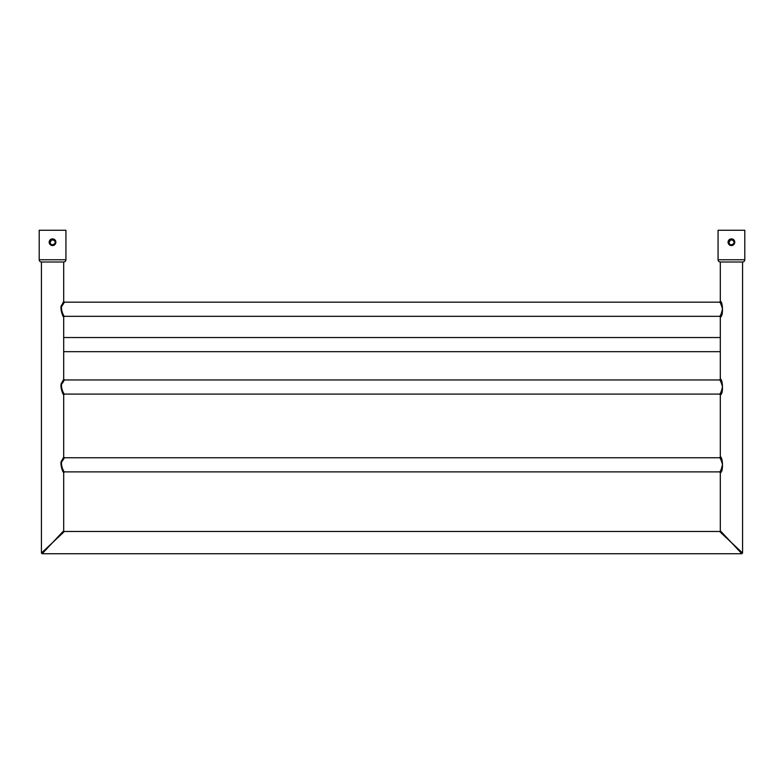 <?xml version="1.0" encoding="UTF-8"?>
<svg xmlns="http://www.w3.org/2000/svg" width="784" height="784" viewBox="0 0 784 784"><rect width="100%" height="100%" fill="white"/><g stroke="black" fill="none" stroke-linecap="round" stroke-linejoin="round"><path stroke-width="1.18" d="M63.563 392.872L62.593 391.187L63.563 392.872M718.066 259.769A2.234 2.234 0 0 0 720.3 262.003L720.3 301.468C722.681 300.262 723.661 317.02 720.3 317.02L720.3 379.25C722.681 378.045 723.661 394.813 720.3 394.803L720.3 457.033C722.681 455.837 723.661 472.595 720.3 472.595L720.3 530.768L731.433 542.606L719.594 531.474L64.406 531.474L719.594 531.474L742.566 553.024L731.433 542.606L741.86 553.729L42.14 553.729L41.434 553.024L41.434 262.003A2.234 2.234 0 0 1 39.2 259.769L39.2 230.271L65.934 230.271L65.934 259.769A2.234 2.234 0 0 1 63.7 262.003L41.434 262.003L41.434 553.024L52.567 542.606L42.14 553.729L52.567 542.606L64.406 531.474L52.567 542.606L63.7 530.768L63.7 472.595C62.602 472.399 59.388 462.207 61.867 460.551L63.7 457.033L63.7 394.803C62.602 394.607 59.388 384.425 61.867 382.759L63.7 379.25L63.7 317.02C62.602 316.824 59.388 306.642 61.867 304.976L63.7 301.468L63.7 262.003L41.434 262.003L63.7 262.003L63.7 301.468L61.867 304.976C59.388 306.642 62.602 316.824 63.7 317.02L63.7 379.25L61.867 382.759C59.388 384.425 62.602 394.607 63.7 394.803L63.7 457.033L61.867 460.551C59.388 462.207 62.602 472.399 63.7 472.595L63.7 530.768L52.567 542.606L41.434 553.024L42.14 553.729L741.86 553.729L720.3 530.768L720.3 472.595C723.661 472.595 722.681 455.837 720.3 457.033L720.3 394.803C723.661 394.813 722.681 378.045 720.3 379.25L720.3 317.02C723.661 317.02 722.681 300.262 720.3 301.468L720.3 262.003L742.566 262.003A2.234 2.234 0 0 0 744.8 259.769L718.066 259.769L718.066 230.271L744.8 230.271L744.8 259.769M742.566 553.024L742.566 262.003L742.566 553.024M721.407 392.872L720.692 394.166L721.407 392.872M721.407 315.08L720.692 316.383L721.407 315.08M64.406 302.173L62.455 305.358C59.819 306.867 63.239 316.128 64.406 316.315L719.594 316.315C720.633 315.678 721.603 313.179 722.495 308.827C721.182 304.535 720.222 302.31 719.594 302.173L64.406 302.173L62.455 305.358C59.819 306.867 63.239 316.128 64.406 316.315L719.594 316.315C720.633 315.678 721.603 313.179 722.495 308.827C721.182 304.535 720.222 302.31 719.594 302.173L64.406 302.173A0.706 0.706 -140.4 0 1 63.7 301.468A0.706 0.706 -140.4 0 0 64.406 302.173L63.7 301.468L64.406 302.173M63.563 315.09L62.593 313.404L63.563 315.09M719.594 471.89C720.633 471.253 721.603 468.754 722.495 464.402C721.182 460.11 720.222 457.885 719.594 457.748L64.406 457.748L62.455 460.933C59.819 462.442 63.239 471.703 64.406 471.89L719.594 471.89C720.633 471.253 721.603 468.754 722.495 464.402C721.182 460.11 720.222 457.885 719.594 457.748L64.406 457.748L62.455 460.933C59.819 462.442 63.239 471.703 64.406 471.89L719.594 471.89L720.3 472.595L719.594 471.89M63.563 470.665L62.593 468.979L63.563 470.665M64.406 379.956L719.594 379.956C720.222 380.103 721.182 382.318 722.495 386.62C721.603 390.971 720.633 393.46 719.594 394.097C720.633 393.46 721.603 390.971 722.495 386.62C721.182 382.318 720.222 380.103 719.594 379.956L64.406 379.956L62.455 383.151C59.819 384.66 63.239 393.911 64.406 394.097L719.594 394.097L64.406 394.097C63.239 393.911 59.819 384.66 62.455 383.151L64.406 379.956A0.706 0.706 -140.4 0 1 63.7 379.25A0.706 0.706 -140.4 0 0 64.406 379.956L63.7 379.25L64.406 379.956M64.406 471.89L64.406 471.89A0.706 0.706 -40.8 0 0 63.7 472.595A0.706 0.706 -40.8 0 1 64.406 471.89L63.7 472.595L64.406 471.89M64.406 316.315L64.406 316.315A0.706 0.706 -40.8 0 0 63.7 317.02A0.706 0.706 -40.8 0 1 64.406 316.315L63.7 317.02L64.406 316.315M55.292 242.766L54.125 245.216C51.793 246.029 50.176 245.284 49.265 242.981L49.813 240.237L51.528 239.62C54.018 239.189 55.272 240.247 55.292 242.766C53.136 245.813 51.293 245.617 49.784 242.207L50.362 243.902M50.803 244.363L51.401 244.735M51.773 244.873L54.625 244.079M53.165 244.922L54.243 244.432M51.95 239.492L49.843 242.795M49.853 242.824L50.049 243.403M53.733 239.679L54.253 239.992M55.086 241.021L55.331 241.874M55.35 242.178L53.782 239.698M53.194 239.492L52.577 239.414M54.125 245.216L53.469 245.47M52.136 245.559L52.822 245.578L52.136 245.568M51.47 245.412L50.852 245.127L51.47 245.412M49.51 243.667L49.314 243.138M49.176 242.227L49.774 240.286M49.206 241.737L49.333 241.178M50.519 239.502L55.586 240.668M49.235 242.805L49.176 242.246M49.206 241.795L49.363 241.1M52.567 238.865C54.596 239.061 55.703 240.178 55.899 242.207C55.703 244.226 54.596 245.343 52.567 245.539C50.539 245.343 49.421 244.226 49.225 242.207C49.421 240.178 50.539 239.061 52.567 238.865M734.157 242.766L732.991 245.216C730.659 246.029 729.042 245.284 728.14 242.981L728.679 240.237L730.404 239.62C732.893 239.189 734.147 240.247 734.157 242.766C732.001 245.813 730.159 245.617 728.65 242.207L729.228 243.902M729.679 244.363L730.276 244.735M730.649 244.873L733.109 244.432M730.815 239.492L728.708 242.795M732.109 244.902L733.491 244.079M728.718 242.824L728.924 243.403M732.609 239.679L734.216 242.178M733.951 241.021L734.196 241.874M733.128 239.992L732.619 239.688M732.06 239.492L731.452 239.414M730.345 245.412L729.698 245.108M728.385 243.667L728.179 243.138M728.052 242.227L728.64 240.286M730.365 245.421L729.679 245.098M728.081 241.737L728.209 241.178M729.385 239.502L734.451 240.668M728.101 242.805L728.052 242.246M728.071 241.795L728.228 241.1M732.991 245.216L732.344 245.47M731.433 238.865C733.461 239.061 734.579 240.178 734.775 242.207C734.579 244.226 733.461 245.343 731.433 245.539C729.404 245.343 728.297 244.226 728.101 242.207C728.297 240.178 729.404 239.061 731.433 238.865M63.7 394.803A0.706 0.706 -40.8 0 1 64.406 394.097A0.706 0.706 -40.8 0 0 63.7 394.803L64.406 394.097L63.7 394.803M720.3 301.468A0.706 0.706 138.5 0 1 719.594 302.173A0.706 0.706 138.5 0 0 720.3 301.468L719.594 302.173L720.3 301.468M720.3 457.033A0.706 0.706 138.5 0 1 719.594 457.748A0.706 0.706 138.5 0 0 720.3 457.033L719.594 457.748L720.3 457.033M63.7 457.033A0.706 0.706 -140.4 0 0 64.406 457.748A0.706 0.706 -140.4 0 1 63.7 457.033L64.406 457.748L63.7 457.033M720.3 379.25A0.706 0.706 138.5 0 1 719.594 379.956A0.706 0.706 138.5 0 0 720.3 379.25L719.594 379.956L720.3 379.25M65.934 259.769L39.2 259.769M63.7 337.532L720.3 337.532L63.7 337.532M63.7 351.673L720.3 351.673L63.7 351.673M720.3 317.02L719.594 316.315L720.3 317.02M720.3 394.803L719.594 394.097L720.3 394.803"/></g></svg>
